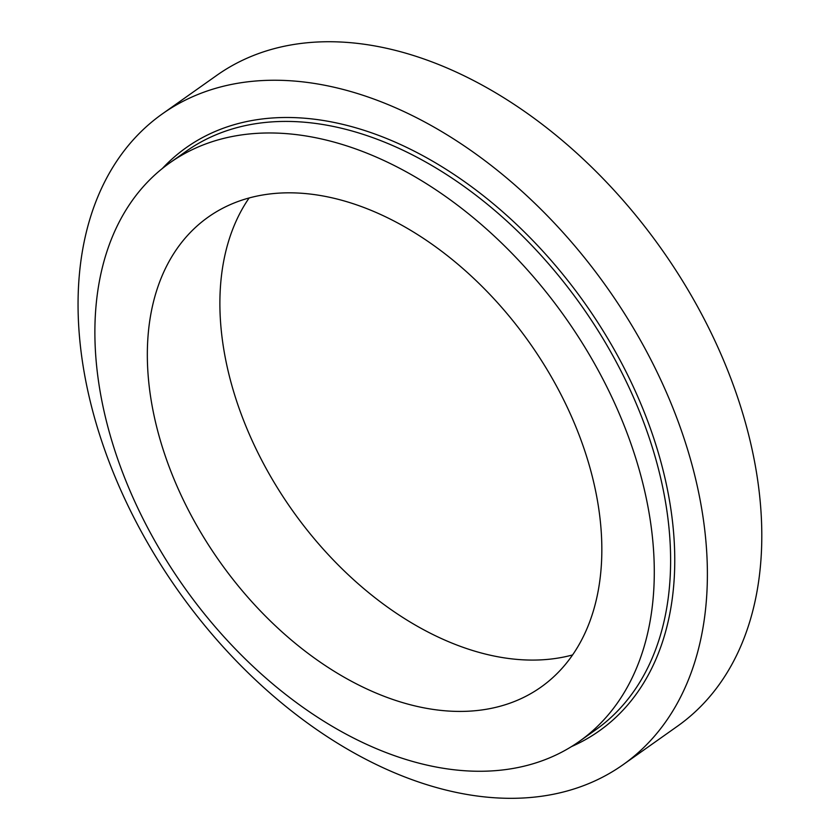 <?xml version="1.0" encoding="UTF-8"?>
<svg xmlns="http://www.w3.org/2000/svg" width="840" height="840" viewBox="0 0 840 840"><rect width="100%" height="100%" fill="white"/><g stroke="black" fill="none" stroke-linecap="round" stroke-linejoin="round"><path stroke-width="1.26" d="M572.586 654.938A287.952 189.672 54.7 0 1 292.331 510.342A287.952 189.672 54.7 0 1 249.144 197.946M162.403 113.841L216.815 75.327A398.695 262.615 54.7 0 1 725.582 365.137A398.695 262.615 54.7 0 1 677.471 726.201L623.059 764.715A398.695 262.615 54.7 0 1 178.364 590.993A398.695 262.615 54.7 0 1 162.403 113.841A398.695 262.615 54.7 0 1 671.171 403.651A398.695 262.615 54.7 0 1 623.059 764.715M575.683 426.384A287.952 189.672 54.7 0 1 540.939 687.151A287.952 189.672 54.7 0 1 219.776 561.687A287.952 189.672 54.7 0 1 208.247 217.077A287.952 189.672 54.7 0 1 575.683 426.384M622.094 420.441A354.396 233.436 54.7 0 1 579.327 741.395A354.396 233.436 54.7 0 1 184.044 586.971A354.396 233.436 54.7 0 1 169.859 162.834A354.396 233.436 54.7 0 1 622.094 420.441M169.859 162.834L186.175 151.284A354.396 233.436 54.7 0 1 638.421 408.891A354.396 233.436 54.7 0 1 595.654 729.834L579.327 741.395M162.341 168.515A357.346 235.379 54.7 0 1 642.296 407.348A357.346 235.379 54.7 0 1 571.484 746.592"/></g></svg>
